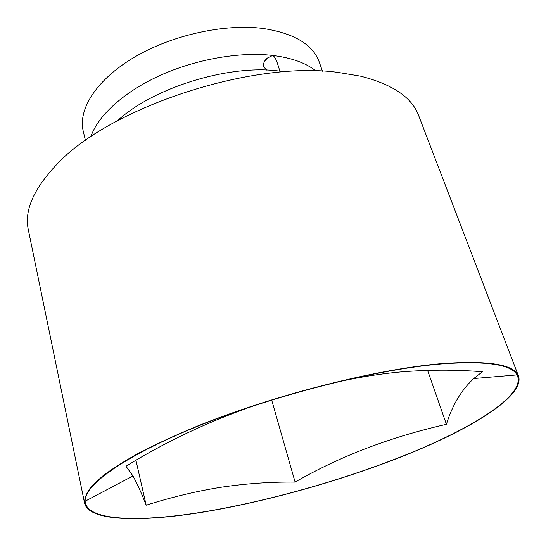 <?xml version="1.0" encoding="UTF-8"?>
<svg xmlns="http://www.w3.org/2000/svg" width="546" height="546" viewBox="0 0 546 546"><rect width="100%" height="100%" fill="white"/><g stroke="black" fill="none" stroke-linecap="round" stroke-linejoin="round"><path stroke-width="0.82" d="M90.807 136.807C97.871 115.854 123.471 92.165 159.623 75.669C195.782 59.227 239.674 51.556 272.679 55.439L267.308 58.094C264.319 60.606 263.09 63.52 263.636 66.83L266.721 70.1M204.777 511.834C141.823 522.31 88.821 521.662 84.589 503.146C84.296 498.382 86.561 492.861 91.394 486.575L102.436 476.214C112.36 468.7 124.979 460.715 140.308 452.265C157.111 443.639 176.126 434.916 197.359 426.105C274.099 395.004 376.958 369.014 441.455 363.629C488.779 360.23 514.482 364.435 518.563 376.242C524.426 395.236 476.255 425.887 413.295 451.979C349.549 478.228 271.56 500.655 204.777 511.834M84.589 503.146L28.31 229.709C24.16 210.749 33.483 189.175 56.272 164.988C107.787 108.224 251.556 60.265 338.001 72.406L360.23 76.106C392.458 84.2 411.937 97.352 418.659 115.561L518.563 376.242M117.547 120.707C152.689 88.022 227.832 64.544 277.757 70.884L284.746 71.813M85.456 140.493L83.251 131.224C77.839 109.282 96.478 79.579 134.391 57.214C172.236 34.862 225.28 23.307 263.834 28.576C294.506 33.463 312.995 44.67 319.308 62.196L322.447 71.198M327.893 384.282C352.641 378.255 376.74 374.16 400.198 371.99C428.262 369.656 455.664 369.581 482.411 371.758L473.744 378.542C461.343 390.09 452.231 405.344 446.41 424.31C390.445 436.984 340.008 456.244 295.099 482.084C271.403 481.811 247.188 483.463 222.468 487.039C197.754 490.861 172.331 496.915 146.191 505.2C141.469 493.079 137.066 483.34 132.978 475.975L126.003 466.236C164.373 442.513 206.176 422.618 251.419 406.565M440.915 363.97C485.776 360.66 511.152 364.312 517.048 374.918C526.412 393.27 478.978 424.331 415.759 450.819C351.726 477.484 272.625 500.348 205.064 511.65C140.377 522.433 86.234 521.334 85.149 501.214C84.043 484.971 125.655 454.907 201.877 424.57C277.907 394.26 377.798 369.273 440.915 363.97M279.962 71.137C278.562 67.868 276.494 57.364 272.679 55.439C291.537 57.801 305.958 62.981 315.95 70.966M295.099 482.084L271.683 400.047M146.191 505.2L135.947 460.333M446.41 424.31L427.586 370.365M473.744 378.542L517.048 374.918M267.308 58.094L264.387 61.664M132.978 475.975L85.149 501.214"/></g></svg>
